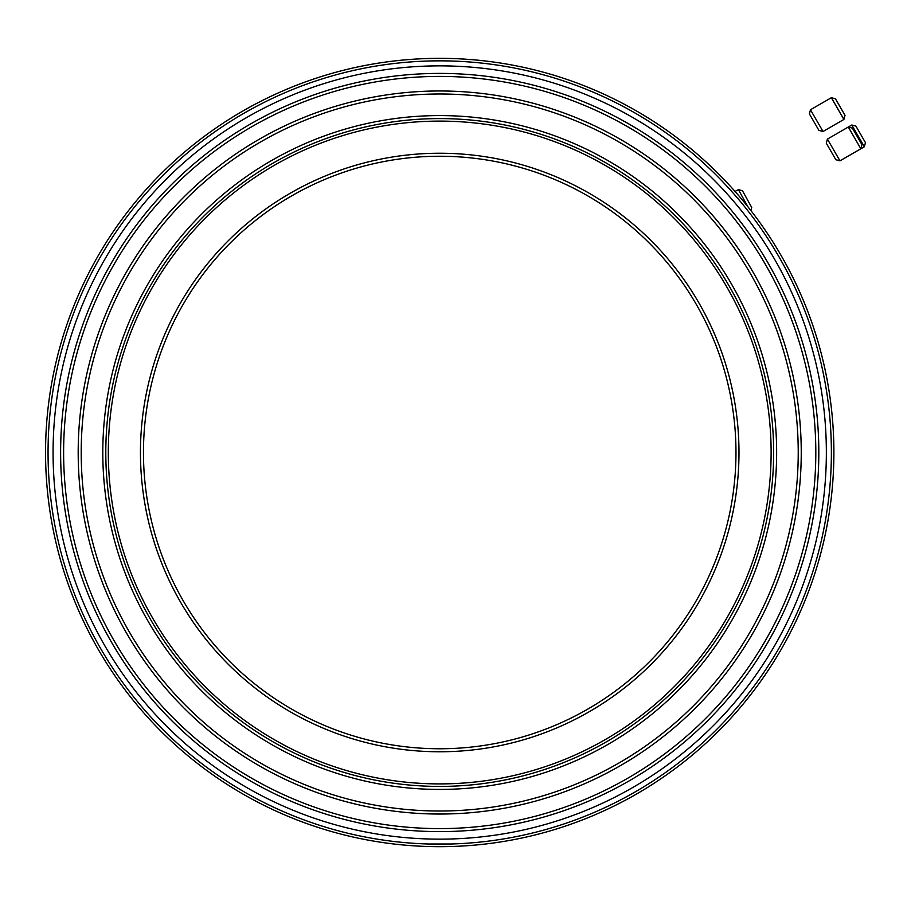 <?xml version="1.0" encoding="UTF-8"?>
<svg xmlns="http://www.w3.org/2000/svg" width="911" height="911" viewBox="0 0 911 911"><rect width="100%" height="100%" fill="white"/><g stroke="black" fill="none" stroke-linecap="round" stroke-linejoin="round"><path stroke-width="1.37" d="M439.717 751.769A299.264 299.264 0 0 1 140.453 452.505A299.264 299.264 0 0 1 439.717 153.242A299.264 299.264 0 0 1 738.98 452.505A299.264 299.264 0 0 1 439.717 751.769M439.717 156.248A296.257 296.257 0 0 0 143.46 452.505A296.257 296.257 0 0 0 439.717 748.762A296.257 296.257 0 0 0 735.974 452.505A296.257 296.257 0 0 0 439.717 156.248M747.863 206.717L738.388 189.602L742.488 190.775L751.723 207.469L750.858 210.509M851.796 125.012L855.907 126.117L865.45 142.64L864.345 146.762L851.796 125.012L827.416 139.087L839.965 160.837L835.854 159.732L826.311 143.209L827.416 139.087M857.638 137.208L861.943 144.667L860.838 148.778L848.289 127.039L852.4 128.144L857.638 137.208M831.356 97.705L835.467 98.809L845.009 115.333L843.905 119.443L831.356 97.705L810.483 109.753L812.589 113.419L823.032 131.491L843.905 119.443M823.032 131.491L818.921 130.398L810.984 116.654L809.378 113.864L810.483 109.753M436.335 844.144L440.15 844.167M428.671 844.007L450.763 844.007L428.671 844.007M53.077 452.505A386.64 386.64 0 0 0 439.717 839.145A386.64 386.64 0 0 0 826.357 452.505A386.64 386.64 0 0 0 439.717 65.865A386.64 386.64 0 0 0 53.077 452.505M831.379 452.505A391.662 391.662 0 0 1 439.717 844.167A391.662 391.662 0 0 1 48.055 452.505A391.662 391.662 0 0 1 439.717 60.843A391.662 391.662 0 0 1 831.379 452.505M102.795 452.505A336.922 336.922 0 0 1 439.717 115.583A336.922 336.922 0 0 1 776.639 452.505A336.922 336.922 0 0 1 439.717 789.427A336.922 336.922 0 0 1 102.795 452.505M773.633 452.505A333.916 333.916 0 0 0 439.717 118.589A333.916 333.916 0 0 0 105.801 452.505A333.916 333.916 0 0 0 439.717 786.421A333.916 333.916 0 0 0 773.633 452.505M81.204 452.505A358.513 358.513 0 0 0 439.717 811.018A358.513 358.513 0 0 0 798.23 452.505A358.513 358.513 0 0 0 439.717 93.992A358.513 358.513 0 0 0 81.204 452.505M801.247 452.505A361.53 361.53 0 0 1 439.717 814.035A361.53 361.53 0 0 1 78.187 452.505A361.53 361.53 0 0 1 439.717 90.975A361.53 361.53 0 0 1 801.247 452.505M63.622 452.505A376.095 376.095 0 0 0 439.717 828.6A376.095 376.095 0 0 0 815.812 452.505A376.095 376.095 0 0 0 439.717 76.41A376.095 376.095 0 0 0 63.622 452.505M818.818 452.505A379.101 379.101 0 0 1 439.717 831.606A379.101 379.101 0 0 1 60.616 452.505A379.101 379.101 0 0 1 439.717 73.404A379.101 379.101 0 0 1 818.818 452.505M98.354 255.422C104.959 244.273 104.959 244.273 98.354 255.422M781.08 255.422C787.434 266.718 787.434 266.718 781.08 255.422M833.884 452.505A394.167 394.167 0 0 1 439.717 846.672A394.167 394.167 0 0 1 45.55 452.505A394.167 394.167 0 0 1 439.717 58.338A394.167 394.167 0 0 1 833.884 452.505M771.116 452.505A331.399 331.399 0 0 0 439.717 121.106A331.399 331.399 0 0 0 108.318 452.505A331.399 331.399 0 0 0 439.717 783.904A331.399 331.399 0 0 0 771.116 452.505M778.894 256.663C771.651 244.455 771.651 244.455 778.905 256.674C771.651 244.455 771.651 244.455 778.905 256.674C785.863 269.075 785.863 269.075 778.894 256.663C785.863 269.075 785.863 269.075 778.894 256.663M100.529 256.686C93.571 269.075 93.571 269.064 100.529 256.674C93.571 269.075 93.571 269.064 100.529 256.674C107.794 244.444 107.794 244.444 100.529 256.686C107.794 244.444 107.794 244.444 100.529 256.686M447.517 844.087L449.818 844.03M448.667 844.064L447.278 844.087M435.56 844.144L433.465 844.11M433.682 844.121L435.139 844.133M738.388 189.602L735.04 191.447M864.345 146.762L839.965 160.837"/></g></svg>
